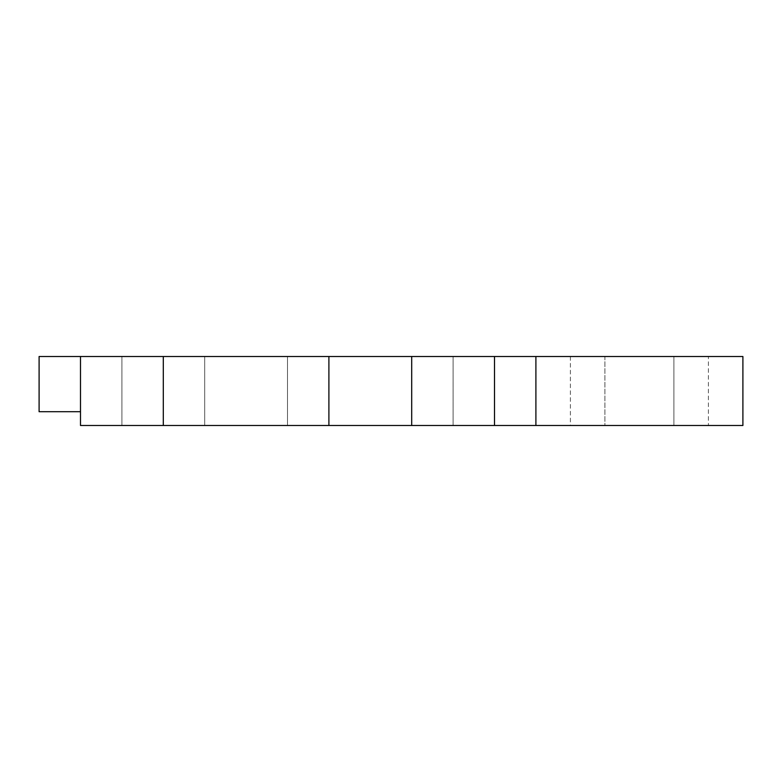 <?xml version="1.0" encoding="UTF-8"?>
<svg xmlns="http://www.w3.org/2000/svg" width="782" height="782" viewBox="0 0 782 782"><rect width="100%" height="100%" fill="white"/><g stroke="black" fill="none" stroke-linecap="round" stroke-linejoin="round"><path stroke-width="0.59" stroke-dasharray="3.91 2.93" d="M708.404 425.496L604.897 425.496L708.404 425.496L708.404 356.504L673.898 356.504L708.404 356.504M80.497 411.703L80.497 425.496L80.497 411.703L39.1 411.703L80.497 411.703L39.1 411.703L39.1 356.504L39.1 411.703L39.1 356.504L80.497 356.504L80.497 425.496L535.905 425.496L535.905 356.504L535.905 425.496L121.904 425.496L742.9 425.496M604.897 356.504L673.898 356.504L570.401 356.504L604.897 356.504L604.897 425.496L570.401 425.496L604.897 425.496L604.897 356.504M494.498 425.496L494.498 356.504L39.1 356.504L535.905 356.504L80.497 356.504M742.9 356.504L494.498 356.504M453.101 356.504L453.101 425.496L453.101 356.504M411.703 356.504L411.703 425.496M328.899 356.504L328.899 425.496M287.502 425.496L287.502 356.504L287.502 425.496M163.301 356.504L163.301 425.496M204.698 425.496L204.698 356.504L204.698 425.496M673.898 356.504L673.898 425.496L673.898 356.504M535.905 425.496L535.905 356.504M121.904 356.504L121.904 425.496L121.904 356.504M570.401 356.504L570.401 425.496"/><path stroke-width="1.17" d="M39.1 356.504L39.1 411.703L80.497 411.703L80.497 356.504L39.1 356.504M80.497 356.504L742.9 356.504L742.9 425.496L80.497 425.496L80.497 411.703M411.703 425.496L411.703 356.504M328.899 425.496L328.899 356.504M163.301 425.496L163.301 356.504M535.905 356.504L535.905 425.496M494.498 356.504L494.498 425.496"/></g></svg>
